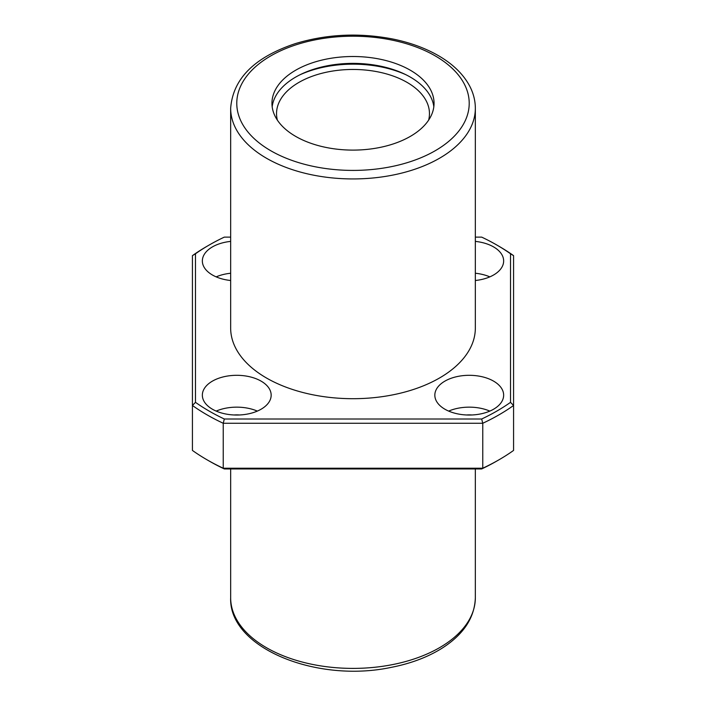 <?xml version="1.0" encoding="UTF-8"?>
<svg xmlns="http://www.w3.org/2000/svg" width="706" height="706" viewBox="0 0 706 706"><rect width="100%" height="100%" fill="white"/><g stroke="black" fill="none" stroke-linecap="round" stroke-linejoin="round"><path stroke-width="1.06" d="M410.31 70.221A81.049 46.79 180 0 1 434.049 103.305A81.049 46.79 180 0 1 353 150.104A81.049 46.79 180 0 1 271.951 103.305A81.049 46.79 180 0 1 321.98 60.072A81.049 46.79 180 0 1 410.31 70.221M266.489 378.01A122.341 70.635 0 0 0 399.817 393.321A122.341 70.635 0 0 0 475.341 328.061L475.341 108.3A122.341 70.635 180 0 1 353 178.936A122.341 70.635 180 0 1 230.659 108.3L230.659 328.061A122.341 70.635 0 0 0 266.489 378.01M230.659 237.119L224.323 237.119A203.39 117.425 0 0 0 209.179 245.026A203.39 117.425 0 0 0 195.483 253.772L195.483 402.349A203.39 117.425 0 0 0 224.323 419.002L481.677 419.002A203.39 117.425 0 0 0 510.517 402.349L510.517 253.772A203.39 117.425 0 0 0 496.821 245.026L498.983 246.279A206.452 119.19 0 0 1 513.571 255.643L513.571 450.428A206.452 119.19 0 0 1 498.983 459.791A206.452 119.19 0 0 1 482.763 468.219L481.677 468.943A203.39 117.425 0 0 0 496.821 461.036L498.983 459.791M209.179 245.026L207.017 246.279A206.452 119.19 0 0 0 192.429 255.643L192.429 450.428A206.452 119.19 0 0 0 207.017 459.791A206.452 119.19 0 0 0 223.237 468.219L482.763 468.219L482.763 423.265L223.237 423.265L223.237 468.219L224.323 468.943L481.677 468.943M195.483 402.349L192.429 405.473A206.452 119.19 0 0 0 223.237 423.265L224.323 419.002M481.677 419.002L482.763 423.265A206.452 119.19 0 0 0 513.571 405.473L510.517 402.349M496.821 245.026A203.39 117.425 0 0 0 481.677 237.119L475.341 237.119M475.341 241.399A34.409 19.865 180 0 1 493.573 246.906A34.409 19.865 180 0 1 503.652 260.946A34.409 19.865 180 0 1 475.341 280.503M230.659 280.503A34.409 19.865 180 0 1 202.348 260.946A34.409 19.865 180 0 1 230.659 241.399M261.088 381.125A34.409 19.865 180 0 1 271.166 395.175A34.409 19.865 180 0 1 236.757 415.04A34.409 19.865 180 0 1 202.348 395.175A34.409 19.865 180 0 1 223.59 376.819A34.409 19.865 180 0 1 261.088 381.125M493.573 381.125A34.409 19.865 180 0 1 503.652 395.175A34.409 19.865 180 0 1 469.243 415.04A34.409 19.865 180 0 1 434.834 395.175A34.409 19.865 180 0 1 456.076 376.819A34.409 19.865 180 0 1 493.573 381.125M207.017 459.791L209.179 461.036A203.39 117.425 0 0 0 224.323 468.943M448.663 411.095A34.409 19.865 180 0 1 489.823 411.095M466.516 414.978A21.03 12.143 180 0 1 471.97 414.978M216.177 411.095A34.409 19.865 180 0 1 257.337 411.095M234.03 414.978A21.03 12.143 180 0 1 239.484 414.978M216.177 276.867A34.409 19.865 180 0 1 230.659 273.24M475.341 273.24A34.409 19.865 180 0 1 489.823 276.867M195.483 253.772L192.429 255.643M513.571 255.643L510.517 253.772M272.172 106.738A81.049 46.79 180 0 1 324.751 66.311A81.049 46.79 180 0 1 410.31 77.086A81.049 46.79 180 0 1 433.828 106.738M299.997 74.774A85.638 49.446 180 0 1 406.003 74.774M277.379 120.152A76.46 44.143 180 0 1 276.54 113.613A76.46 44.143 180 0 1 323.736 72.824A76.46 44.143 180 0 1 407.071 82.39A76.46 44.143 180 0 1 429.46 113.613A76.46 44.143 180 0 1 428.621 120.152M435.178 55.862A116.225 67.105 180 0 1 383.084 168.125A116.225 67.105 180 0 1 240.737 85.938A116.225 67.105 180 0 1 435.178 55.862M475.341 597.77A122.341 70.635 180 0 1 353 668.397A122.341 70.635 180 0 1 230.659 597.77C228.673 647.932 316.562 683.143 390.7 667.47C410.107 663.728 426.936 657.489 441.188 648.752C463.251 634.959 474.635 617.962 475.341 597.77L475.341 468.943M475.341 108.3C475.315 100.543 473.382 93.042 469.543 85.797C463.136 73.989 452.696 63.902 438.241 55.553C425.241 48.105 410.23 42.616 393.216 39.095C359.575 32.555 326.984 34.047 295.461 43.578C254.513 57.177 232.909 78.754 230.659 108.3M230.659 468.943L230.659 597.77"/></g></svg>
